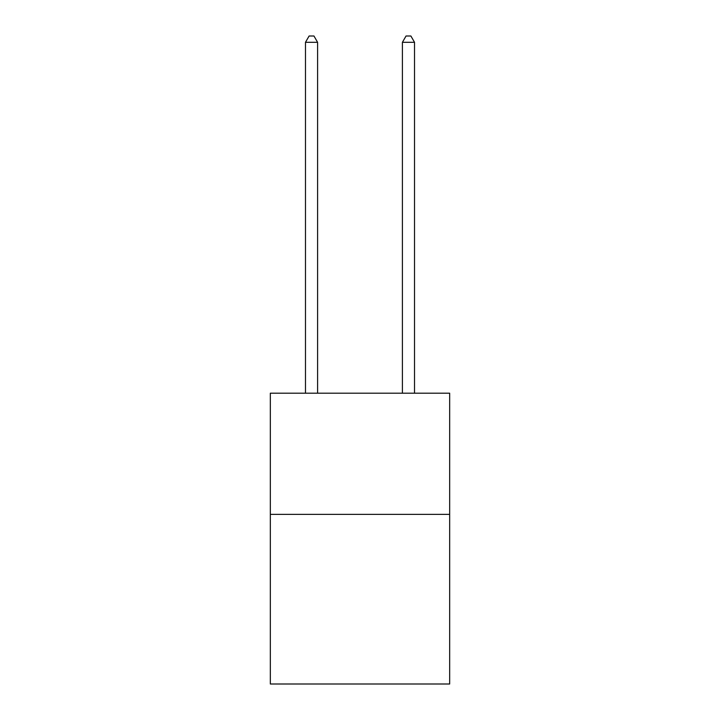 <?xml version="1.0" encoding="UTF-8"?>
<svg xmlns="http://www.w3.org/2000/svg" width="720" height="720" viewBox="0 0 720 720"><rect width="100%" height="100%" fill="white"/><g stroke="black" fill="none" stroke-linecap="round" stroke-linejoin="round"><path stroke-width="1.08" d="M449.667 514.368L449.667 684L270.333 684L270.333 393.201L449.667 393.201L449.667 514.368L270.333 514.368M317.592 393.201L317.592 42.3L305.478 42.3L305.478 393.201M305.478 42.3L309.114 36L313.956 36L317.592 42.3M414.522 393.201L414.522 42.3L402.408 42.3L402.408 393.201M402.408 42.3L406.044 36L410.886 36L414.522 42.3"/></g></svg>

